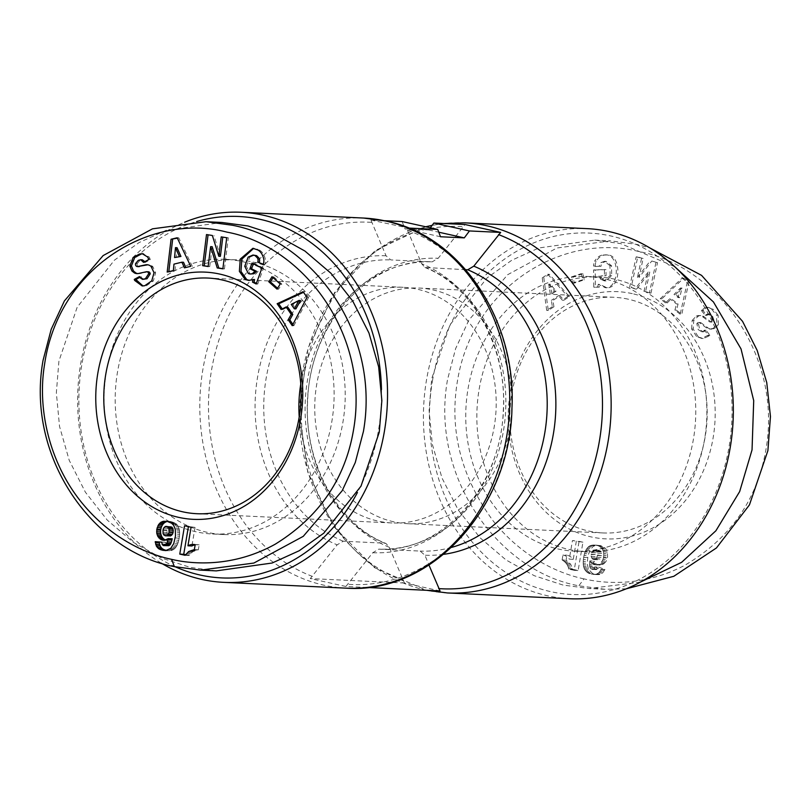 <?xml version="1.0" encoding="UTF-8"?>
<svg xmlns="http://www.w3.org/2000/svg" width="811" height="811" viewBox="0 0 811 811"><rect width="100%" height="100%" fill="white"/><g stroke="black" fill="none" stroke-linecap="round" stroke-linejoin="round"><path stroke-width="0.61" stroke-dasharray="4.05 3.04" d="M596.227 261.233L594.645 261.152C597.18 257.148 600.13 255.08 603.475 254.948L605.118 254.887C619.797 253.488 620.121 288.138 605.422 287.733L598.214 284.316L599.795 284.387L607.003 287.814C621.713 288.219 621.388 253.569 606.699 254.968L605.057 255.019C601.711 255.151 598.771 257.219 596.227 261.233A10.634 8.891 -87.3 0 0 595.152 266.12L601.022 266.292A4.308 3.609 92.7 0 1 602.664 262.602L606.141 261.385L611.535 265.755L611.697 275.679L606.02 280.93L604.063 280.849L610.105 275.608L611.697 275.679M605.422 287.733L607.003 287.814M598.214 284.316L597.748 287.033L593.764 287.165L593.601 269.931L604.428 269.566L604.489 275.679L600.606 275.943L606.07 275.76L606.02 269.637L595.193 270.002L595.355 287.246L599.329 287.114L599.795 284.387M599.015 275.872L600.657 279.227L602.238 279.298L600.606 275.943M600.657 279.227L604.438 280.849M606.02 280.93L602.238 279.298M610.105 275.608L609.953 265.684L611.535 265.755M609.953 265.684L604.55 261.314L601.073 262.521L602.664 262.602M718.343 324.653L718.12 315.276L716.539 315.195L716.833 324.441L713.274 328.283L714.856 328.354L718.343 324.653L716.762 324.572M698.423 323.842L696.831 323.761L698.2 329.621L701.779 331.79L704.384 330.178L708.317 335.115L701.667 338.43L696.558 336.484L703.259 338.501L709.24 335.947L709.909 335.186L705.975 330.259L703.36 331.861L699.781 329.692L698.423 323.842A2.301 1.926 92.7 0 1 701.16 322.89L707.942 327.867A8.627 7.208 -87.3 0 0 711.389 329.124A8.627 7.208 -87.3 0 0 711.876 329.124L714.856 328.354M713.842 319.95L712.261 319.879L710.831 315.743L707.689 313.847L705.256 315.337L701.393 310.512L703.086 308.616L706.959 307.298L713.305 309.386L708.54 307.379L704.668 308.697L702.985 310.583L706.837 315.408L709.27 313.928L712.423 315.814L713.842 319.95A2.301 1.926 92.7 0 1 710.902 321.764L704.252 316.878A8.627 7.208 -87.3 0 0 700.805 315.631A8.627 7.208 -87.3 0 0 698.555 315.955L693.74 320.527L693.223 329.073L698.149 336.555M718.12 315.276L713.305 309.386M711.723 309.315L716.539 315.195M626.325 588.796L604.925 589.293L578.841 585.795C499.951 571.735 429.8 478.409 447.54 379.518L455.65 348.558L468.859 320.122L507.635 274.716L556.944 247.984L610.521 240.867L636.594 244.364L649.773 247.892M584.011 578.872C562.297 574.431 523.896 559.641 492.926 520.611C461.003 476.675 449.172 430.134 457.445 380.998C473.036 285.046 564.527 232.058 639.352 251.663C716.062 265.511 784.217 356.09 765.381 452.599C756.095 501.522 729.312 539.041 685.011 565.166C644.228 586.688 605.239 583.92 584.011 578.872L578.841 585.795M367.119 587.478L345.881 586.475L310.278 578.578L337.153 544.84L343.225 541.221L384.556 543.177L385.995 543.502L389.31 547.303L404.446 583.028L440.038 590.935M384.485 220.714L370.921 220.065L386.046 255.789L390.801 259.915L432.141 261.872L438.204 258.263L465.078 224.525M370.921 220.065L408.521 228.063M249.271 280.373L254.553 279.491M251.765 274.108L249.91 273.621L246.362 266.322L244.77 266.251M246.362 266.322L249.737 257.188L248.156 257.117M249.737 257.188L254.563 255.09M142.979 285.959L144.733 285.725M144.855 261.679L145.149 262.46L150.299 259.632L149.346 257.158L143.071 253.782M393.801 521.818A117.96 98.618 92.7 0 1 315.55 392.777A117.96 98.618 92.7 0 1 418.993 288.047A117.96 98.618 92.7 0 1 433.023 289.933A117.96 98.618 92.7 0 1 511.265 418.973A117.96 98.618 92.7 0 1 407.832 523.703A117.96 98.618 92.7 0 1 393.801 521.818M628.12 299.168A117.96 98.618 -87.3 0 0 614.089 297.292A117.96 98.618 -87.3 0 0 510.656 402.013A117.96 98.618 -87.3 0 0 588.898 531.063A117.96 98.618 -87.3 0 0 602.938 532.939A117.96 98.618 -87.3 0 0 706.371 428.218A117.96 98.618 -87.3 0 0 628.12 299.168M632.256 293.633A123.748 103.463 -87.3 0 0 510.241 392.747A123.748 103.463 -87.3 0 0 591.107 536.902A123.748 103.463 -87.3 0 0 713.133 437.788A123.748 103.463 -87.3 0 0 632.256 293.633M712.261 319.879A2.301 1.926 92.7 0 1 709.311 321.683L710.902 321.764M479.139 389.3A137.495 114.959 92.7 0 1 598.366 276.987A137.495 114.959 92.7 0 1 704.577 439.349A137.495 114.959 92.7 0 1 585.349 551.662A137.495 114.959 92.7 0 1 479.139 389.3M468.038 388.773A137.495 114.959 92.7 0 1 587.255 276.46A137.495 114.959 92.7 0 1 693.476 438.822A137.495 114.959 92.7 0 1 574.249 551.145A137.495 114.959 92.7 0 1 468.038 388.773M432.445 380.876A180.914 151.262 92.7 0 1 610.835 235.971A180.914 151.262 92.7 0 1 729.069 446.729A180.914 151.262 92.7 0 1 550.679 591.635A180.914 151.262 92.7 0 1 432.445 380.876M569.616 598.731A185.253 154.891 92.7 0 1 547.577 595.781A185.253 154.891 92.7 0 1 426.505 379.974A185.253 154.891 92.7 0 1 587.134 228.641M381.484 389.604A180.914 151.262 92.7 0 1 357.418 492.551M241.962 261.527A137.495 114.959 92.7 0 1 333.169 411.947A137.495 114.959 92.7 0 1 212.594 534.013A137.495 114.959 92.7 0 1 196.242 531.823A137.495 114.959 92.7 0 1 105.035 381.403A137.495 114.959 92.7 0 1 225.6 259.338A137.495 114.959 92.7 0 1 241.962 261.527M253.062 262.044A137.495 114.959 92.7 0 1 344.269 412.475A137.495 114.959 92.7 0 1 223.694 534.54A137.495 114.959 92.7 0 1 207.342 532.351A137.495 114.959 92.7 0 1 116.135 381.93A137.495 114.959 92.7 0 1 236.7 259.855A137.495 114.959 92.7 0 1 253.062 262.044M185.516 554.683L189.085 555.474L192.775 551.642L198.32 549.787L199.151 544.88L195.187 544.698M199.151 544.88A13.98 11.689 -87.3 0 0 199.06 544.87A13.98 11.689 -87.3 0 0 197.397 544.647A13.98 11.689 -87.3 0 0 195.167 544.789M148.119 271.807A2.301 1.926 -87.3 0 0 147.977 271.827L146.386 271.756M146.315 285.796L153.33 280.961L155.631 272.82L152.661 266.515A8.627 7.208 -87.3 0 0 149.67 264.933A8.627 7.208 -87.3 0 0 148.646 264.802A8.627 7.208 -87.3 0 0 147.845 264.812M299.218 416.905A117.96 98.618 -87.3 0 0 377.936 521.067A117.96 98.618 -87.3 0 0 391.966 522.953A117.96 98.618 -87.3 0 0 495.399 418.223A117.96 98.618 -87.3 0 0 417.158 289.182A117.96 98.618 -87.3 0 0 403.128 287.297A117.96 98.618 -87.3 0 0 300.769 384.11M582.937 542.204L576.408 540.755L573.265 559.306A13.98 11.689 -87.3 0 0 566.909 555.19L566.078 560.097L570.691 564.284L572.799 569.332L578.142 570.518L582.937 542.204L572.444 540.562L576.408 540.755M603.972 563.706L606.233 561.121L607.561 557.177L607.388 552.098L605.969 548.986L603.84 546.969L600.272 545.539L595.801 545.337L593.226 546.391L590.307 549.544L588.036 555.515L587.164 563.321L588.38 569.089L592.395 573.316L596.815 574.583L599.674 574.523L602.725 572.84L604.965 569.474L598.721 567.112L597.494 569.21L596.166 569.575L594.737 568.906L593.632 566.017L593.855 561.05L597.058 564.436L601.377 564.953L603.972 563.706L600.008 563.513L598.731 564.314L602.705 564.507M583.008 273.692L573.022 276.977L574.34 283.09L584.336 279.795L583.008 273.692L581.426 273.621L582.744 279.724L584.336 279.795M553.954 306.761L552.92 300.445L560.056 295.751L563.868 300.242L569.444 296.573L549.311 274.321L543.816 277.93L548.287 310.481L553.954 306.761L552.362 306.68L551.338 300.364L552.92 300.445M667.149 302.99L671.326 298.813L678.067 304.003L676.516 310.207L681.787 314.273L688.874 282.187L683.683 278.183L661.796 298.874L667.149 302.99L665.557 302.919L669.734 298.732L671.326 298.813M607.338 254.968L605.118 254.887L607.338 254.968M650.959 293.166L657.528 262.663L651.791 261.01L639.027 277.534L643.123 258.516L637.74 256.955L631.181 287.459L636.686 289.051L649.773 272.101L645.576 291.615L650.959 293.166L645.576 291.615M573.265 559.306L569.302 559.114L572.444 540.562M578.973 542.012L574.178 570.326L578.142 570.518M574.178 570.326L568.825 569.14L572.799 569.332M568.825 569.14L568.714 568.572L572.678 568.764M568.714 568.572L568.207 566.97L572.171 567.163M568.207 566.97L567.538 565.49L571.502 565.673M567.538 565.49L566.727 564.101L570.691 564.284M566.727 564.101L570.62 564.192M566.656 564L565.804 562.966L569.768 563.158M565.804 562.966L564.78 561.922L568.744 562.104M564.78 561.922L563.533 560.898L567.497 561.08M563.533 560.898L562.114 559.914L566.078 560.097M562.114 559.914L562.946 555.008L566.909 555.19M562.946 555.008A13.98 11.689 92.7 0 1 569.302 559.114M605.361 562.368L601.387 562.185L600.333 563.26L604.296 563.442M598.731 564.314L597.413 564.77L601.377 564.953M597.413 564.77L600.008 565.115M596.034 564.922L598.579 564.953M594.605 564.76L598.488 564.932M594.524 564.74L593.084 564.243L597.058 564.436M593.084 564.243L591.908 563.473L595.872 563.655M591.908 563.473L595.771 563.554M591.797 563.371L590.803 562.276L594.767 562.459M590.803 562.276L589.891 560.857L593.855 561.05M589.891 560.857L589.749 562.165L593.713 562.358M589.749 562.165L589.638 564.253L593.601 564.436M589.638 564.253L589.668 565.825L593.632 566.017M589.668 565.825L589.83 566.909L593.794 567.102M589.83 566.909L593.926 567.568M589.962 567.376L590.763 568.714L594.737 568.906M590.763 568.714L595.913 569.545M591.939 569.363L596.166 569.575M592.192 569.393L597.494 569.21M593.52 569.018L597.96 568.724M593.997 568.531L594.757 566.93L598.721 567.112M594.757 566.93L601.002 569.292L604.965 569.474M601.002 569.292L600.627 570.113L604.59 570.295M600.627 570.113L599.745 571.532L603.708 571.714M599.745 571.532L598.761 572.647L602.725 572.84M598.761 572.647L602.35 573.195M598.376 573.002L597.129 573.833L601.093 574.016M597.129 573.833L595.71 574.34L599.674 574.523M595.71 574.34L599.501 574.563M595.538 574.37L598.254 574.675M594.291 574.482L596.815 574.583M592.851 574.391L595.173 574.3M591.209 574.107L593.774 573.914M589.81 573.722L588.431 573.134L592.395 573.316M588.431 573.134L587.215 572.353L591.178 572.536M587.215 572.353L586.15 571.39L590.124 571.583M586.15 571.39L585.228 570.285L589.192 570.478M585.228 570.285L584.457 568.987L588.431 569.17M584.457 568.987L588.38 569.089M584.417 568.896L583.91 567.659L587.884 567.842M583.91 567.659L583.545 566.291L587.509 566.473M583.545 566.291L583.312 564.77L587.276 564.963M583.312 564.77L583.2 563.128L587.164 563.321M583.2 563.128L583.231 561.334L587.194 561.526M583.231 561.334L583.383 559.418L587.346 559.6M583.383 559.418L583.687 557.35L587.651 557.542M583.687 557.35L587.661 557.461M583.697 557.279L584.072 555.332L588.036 555.515M584.072 555.332L584.538 553.558L588.512 553.741M584.538 553.558L585.066 551.977L589.029 552.159M585.066 551.977L585.674 550.568L589.638 550.76M585.674 550.568L586.343 549.351L590.307 549.544M586.343 549.351L587.032 548.348L590.996 548.54M587.032 548.348L588.097 547.121L592.06 547.313M588.097 547.121L589.262 546.198L593.226 546.391M589.262 546.198L590.489 545.55L594.453 545.732M590.489 545.55L594.585 545.681M590.621 545.499L595.801 545.337M591.837 545.154L597.18 545.205M593.206 545.022L598.66 545.276M594.696 545.093L600.272 545.539M596.308 545.347L601.133 545.752M597.17 545.56L602.593 546.279M598.619 546.097L603.84 546.969M599.876 546.786L600.941 547.607L604.905 547.8M600.941 547.607L604.945 547.83M600.981 547.648L602.005 548.794L605.969 548.986M602.005 548.794L602.806 550.152L606.77 550.345M602.806 550.152L603.374 551.723L607.338 551.906M603.374 551.723L607.388 552.098M603.425 551.916L603.729 553.578L607.692 553.761M603.729 553.578L603.779 555.261L607.753 555.444M603.779 555.261L603.597 556.995L607.561 557.177M603.597 556.995L603.435 557.826L607.398 558.019M603.435 557.826L602.938 559.468L606.912 559.651M602.938 559.468L602.269 560.938L606.233 561.121M602.269 560.938L601.387 562.185M574.34 283.09L572.759 283.009L571.431 276.906L573.022 276.977M571.431 276.906L581.426 273.621M582.744 279.724L572.759 283.009M560.056 295.751L558.475 295.68L551.338 300.364M552.362 306.68L546.705 310.4L548.287 310.481M546.705 310.4L542.235 277.859L543.816 277.93M542.235 277.859L547.729 274.25L549.311 274.321M547.729 274.25L567.852 296.502L569.444 296.573M567.852 296.502L562.276 300.171L563.868 300.242M562.276 300.171L558.475 295.68M678.067 304.003L676.475 303.932L669.734 298.732M665.557 302.919L660.215 298.793L661.796 298.874M660.215 298.793L682.092 278.112L683.683 278.183M682.092 278.112L687.292 282.106L688.874 282.187M687.292 282.106L680.196 314.202L681.787 314.273M680.196 314.202L674.924 310.137L676.516 310.207M674.924 310.137L676.475 303.932M595.152 266.12L593.571 266.049A10.634 8.891 -87.3 0 1 594.645 261.152M603.475 254.948L605.057 255.019M597.748 287.033L599.329 287.114M593.764 287.165L595.355 287.246M593.601 269.931L595.193 270.002M604.428 269.566L606.02 269.637M604.489 275.679L606.07 275.76M599.43 266.221L601.022 266.332L599.43 266.221A4.308 3.609 92.7 0 1 601.073 262.521M599.43 266.251L595.162 266.525M713.274 328.283L710.284 329.053A8.627 7.208 92.7 0 1 709.797 329.043A8.627 7.208 92.7 0 1 706.351 327.796L699.579 322.808L701.16 322.89M696.831 323.761A2.301 1.926 92.7 0 1 699.579 322.808M704.384 330.178L705.975 330.259M708.317 335.115L709.909 335.186M696.558 336.484L691.631 328.992L693.223 329.073M691.631 328.992L692.158 320.457L693.74 320.527M692.158 320.457L696.193 316.189L697.784 316.26M696.193 316.189L696.963 315.874A8.627 7.208 92.7 0 1 699.224 315.56A8.627 7.208 92.7 0 1 702.671 316.807L709.311 321.683M705.256 315.337L706.837 315.408M701.393 310.512L702.985 310.583M702.052 309.761L703.644 309.832M651.791 261.01L657.528 262.663M655.937 262.592L649.378 293.085M643.995 291.534L648.192 272.03L649.773 272.101M648.192 272.03L635.104 288.969L636.686 289.051M635.104 288.969L631.181 287.459M629.589 287.388L636.148 256.884L637.74 256.955M636.148 256.884L643.123 258.516M641.542 258.435L637.446 277.453L639.027 277.534M637.446 277.453L650.209 260.939M594.058 550.172L596.582 550.811L597.595 554.988L596.308 558.536L593.622 559.56L592.344 558.911L591.148 556.437L591.706 552.504L594.058 550.172L600.545 550.993L596.582 550.811M548.702 284.134L554.562 291.058L550.284 293.876L548.702 284.134L550.284 284.205L556.153 291.139L551.865 293.947L550.284 293.876M680.459 287.986L678.067 297.556L674.022 294.444L680.459 287.986L682.051 288.067L679.659 297.637L675.604 294.515L674.022 294.444M640.396 582.116L589.06 588.533L562.986 585.045L534.317 575.719L506.054 559.965L480.041 537.754L458.174 509.896L441.985 477.983L432.293 444.104L429.1 410.427L431.675 378.767L449.943 324.876L487.188 277.808L511.771 260.25L538.828 247.984L594.656 240.117L620.729 243.604L674.671 266.657M595.325 550.142L599.288 550.324M592.77 550.912L596.734 551.095L598.021 550.355M592.506 551.216L596.734 551.095M591.706 552.504L595.669 552.686L596.47 551.399M591.219 554.237L595.183 554.43L595.669 552.686M591.168 554.663L595.183 554.43M591.148 556.437L595.112 556.63L595.132 554.856M591.574 557.867L595.538 558.059L595.112 556.63M592.344 558.911L596.308 559.103L595.538 558.059M593.622 559.56L597.585 559.742L596.308 559.103M594.757 559.549L597.585 559.742M596.024 558.83L599.988 559.012L598.731 559.742M596.308 558.536L599.988 559.012M597.038 557.228L601.002 557.421L600.272 558.718M597.514 555.434L601.478 555.626L601.002 557.421M597.595 554.988L601.478 555.626M597.636 553.203L601.6 553.386L601.559 555.18M597.251 551.774L601.225 551.967L601.6 553.386M600.545 550.993L601.225 551.967M554.562 291.058L556.153 291.139M551.865 293.947L550.284 284.205M678.067 297.556L679.659 297.637M675.604 294.515L682.051 288.067M345.881 586.475L372.756 552.737L378.818 549.128L420.149 551.085L424.913 555.211L428.968 565.085M402.134 221.545L404.902 228.844L428.695 229.969L430.317 227.8M404.446 583.028L310.278 578.578M465.696 269.678L424.964 267.488L421.639 263.697L406.514 227.972M424.964 267.498C472.945 286.212 507.585 348 503.246 411.37C500.58 489.053 439.836 553.781 378.778 549.128L378.818 549.128A144.733 121.011 92.7 0 0 503.459 430.864A144.733 121.011 92.7 0 0 426.404 267.823M428.695 229.969L438.781 232.21M440.495 236.751L404.902 228.844M161.196 563.108A185.253 154.891 92.7 0 1 78.14 385.276A185.253 154.891 92.7 0 1 184.624 222.214M175.399 566.869A180.914 151.262 92.7 0 1 79.275 386.999A180.914 151.262 92.7 0 1 196.637 221.555M216.304 570.883L190.22 567.396L161.561 558.069L133.288 542.316L107.275 520.104L85.419 492.247L69.229 460.334L59.538 426.454L56.344 392.767L58.919 361.118L77.177 307.227L114.432 260.159L139.016 242.601L166.062 230.334L221.9 222.467M184.553 525.781L195.046 527.424L191.082 527.231M195.046 527.424L191.913 545.975M188.517 525.974L188.405 526.643M189.085 555.474L185.121 555.292M189.379 555.008L185.415 554.815M190.362 553.731L186.398 553.548M191.467 552.646L187.503 552.453M192.683 551.703L188.71 551.51M192.775 551.642L188.811 551.46M193.9 551.044L189.936 550.862M195.198 550.517L191.234 550.324M196.678 550.101L192.714 549.909M198.32 549.787L194.356 549.605M165.718 540.096L164.674 540.298M166.6 540.39L164.603 540.308M166.681 540.4L164.207 540.369M168.171 540.552L165.556 540.156M169.519 540.339L165.687 540.106M169.651 540.288L170.939 539.7L166.965 539.518M170.939 539.7L172.246 538.788M167.573 545.793L163.356 545.529M167.33 545.712L166.214 544.799L162.251 544.607M166.214 544.799L165.941 544.151L161.977 543.958M165.941 544.151L165.748 542.326L161.784 542.143M165.748 542.326L155.225 541.667M166.701 550.507L164.157 550.557M168.12 550.75L165.626 550.608M169.59 550.791L167.015 550.395M170.979 550.588L172.277 550.152L168.313 549.97M172.277 550.152L173.493 549.523L169.529 549.341M173.493 549.523L174.629 548.641L170.665 548.459M174.629 548.641L170.736 548.398M174.71 548.581L175.571 547.648L171.608 547.455M175.571 547.648L176.362 546.533L172.398 546.35M176.362 546.533L177.072 545.225L173.108 545.043M177.072 545.225L177.71 543.755L173.747 543.563M177.71 543.755L178.268 542.072L174.304 541.89M178.268 542.072L178.755 540.227L174.791 540.045M178.755 540.227L179.15 538.18L175.176 537.997M179.15 538.18L175.196 537.926M179.16 538.109L179.444 536.142L175.48 535.959M179.444 536.142L179.586 534.297L175.622 534.114M179.586 534.297L179.616 532.604L175.652 532.422M179.616 532.604L179.515 531.043L175.551 530.86M179.515 531.043L179.282 529.634L175.318 529.441M179.282 529.634L178.978 528.407L175.014 528.214M178.978 528.407L178.39 526.805L174.426 526.623M178.39 526.805L177.609 525.457L173.645 525.264M177.609 525.457L176.686 524.322L172.723 524.139M176.686 524.322L172.611 524.038M176.575 524.22L175.561 523.379L171.597 523.196M175.561 523.379L170.361 522.487M174.335 522.669L168.962 521.909M172.925 522.102L167.39 521.463M171.354 521.645L166.519 521.291M170.482 521.483L164.998 521.159M168.962 521.351L167.259 521.432M277.007 289.101L278.589 289.182L281.812 284.083L280.221 284.002M281.812 284.083L273.611 276.754L272.03 276.683M273.611 276.754L273.074 277.615M277.544 288.25L278.589 289.182M292.903 324.39L293.825 325.738L292.244 325.667M293.825 325.738L308.585 297.465L307.004 297.384M308.585 297.465L304.672 291.767L303.081 291.686M304.672 291.767L303.507 292.305M282.269 308.93L282.715 309.579L281.133 309.508M282.715 309.579L287.712 307.045M173.97 264.122L183.509 262.267M190.737 266.322L184.432 267.853M192.319 266.393L178.765 237.836L177.183 237.765M178.765 237.836L177.376 238.181M168.82 271.655L167.178 272.06M168.759 272.131L174.973 270.621L173.382 270.539M174.973 270.621L175.561 264.204M252.85 248.308L259.246 250.001C262.308 251.552 264.366 254.735 265.41 259.54L263.828 259.459M263.23 264.467L264.812 264.538A10.634 8.891 92.7 0 0 265.41 259.54M259.246 250.001L257.665 249.92M254.441 248.379L253.64 248.379M256.377 283.363L257.746 284.043L256.164 283.972M257.746 284.043L263.514 268.117L261.933 268.046M263.514 268.117L253.6 263.149L252.008 263.078M253.6 263.149L253.377 263.757M263.311 264.224L264.68 264.913L263.099 264.832M137.688 273.591A8.627 7.208 -87.3 0 0 138.478 273.682A8.627 7.208 -87.3 0 0 140.06 273.55L147.977 271.827M144.176 279.46L141.53 277.717L141.114 276.612L139.522 276.531M141.114 276.612L139.816 277.321M153.33 280.961L151.738 280.89M155.631 272.82L154.039 272.739M153.269 267.133L151.687 267.052M135.579 263.605L137.171 263.676A2.301 1.926 -87.3 0 0 138.884 266.657M137.171 263.676L139.837 260.453L142.32 259.824M145.149 262.46L143.557 262.389M150.299 259.632L148.707 259.561M149.934 258.658L148.342 258.587M212.36 235.484L206.501 234.561M208.163 266.363L209.735 266.606L208.143 266.525M209.735 266.606L212.198 246.716M222.883 268.674L224.444 268.917L222.863 268.836M224.444 268.917L228.307 237.816L226.715 237.735M228.307 237.816L221.21 236.873M220.399 256.347L213.942 235.555M170.695 526.511L168.374 527.211L166.944 530.485L167.218 534.277L169.205 535.98M300.546 300.516L292.842 304.429L295.893 308.879M177.062 247.71L176.159 257.604M165.353 526.41L169.317 526.592M168.151 535.483L164.187 535.301M167.218 534.277L163.254 534.094M167.056 533.881L163.092 533.689M166.792 532.361L162.829 532.168M166.944 530.485L162.981 530.303M167.015 530.039L163.052 529.857M167.563 528.366L163.589 528.174M168.374 527.211L164.41 527.018M292.842 304.429L291.25 304.358M447.429 592.953A185.253 154.891 92.7 0 1 425.39 590.002A185.253 154.891 92.7 0 1 302.503 387.323A185.253 154.891 92.7 0 1 464.956 222.853M403.047 580.686A181.36 151.637 92.7 0 1 302.097 374.641A181.36 151.637 92.7 0 1 462.919 226.705M346.003 588.147A185.253 154.891 92.7 0 1 323.964 585.197A185.253 154.891 92.7 0 1 201.077 382.528A185.253 154.891 92.7 0 1 363.531 218.047M312.448 576.398A181.36 151.637 92.7 0 1 211.499 370.343A181.36 151.637 92.7 0 1 372.32 222.417M152.661 266.515L151.069 266.434M710.284 329.053L711.876 329.124M706.351 327.796L707.942 327.867M703.634 331.04L705.225 331.111M707.729 335.795L709.311 335.866M696.963 315.874L698.555 315.955M702.671 316.807L704.252 316.878M705.925 314.567L707.506 314.648M389.31 547.303A148.626 124.265 92.7 0 1 309.711 379.69A148.626 124.265 92.7 0 1 438.204 258.263M443.637 554.339A148.626 124.265 92.7 0 1 424.913 555.211M384.556 543.177A144.733 121.011 92.7 0 1 307.491 380.136A144.733 121.011 92.7 0 1 432.141 261.872C370.901 257.188 309.984 322.423 307.663 400.411C303.638 463.527 338.228 524.849 385.995 543.502M451.534 547.405A144.733 121.011 92.7 0 1 420.149 551.085M343.225 541.221A144.733 121.011 92.7 0 1 266.16 378.179A144.733 121.011 92.7 0 1 390.801 259.915M386.046 255.789A148.626 124.265 -87.3 0 0 257.553 377.216A148.626 124.265 -87.3 0 0 337.153 544.84M407.913 230.314A181.36 151.637 92.7 0 1 508.862 436.359A181.36 151.637 92.7 0 1 348.041 584.295M372.756 552.737A148.626 124.265 -87.3 0 0 501.239 431.31A148.626 124.265 -87.3 0 0 421.639 263.697M257.746 249.251L256.154 249.17M140.06 273.55L138.478 273.479M141.53 277.717L139.938 277.646M604.55 261.314L606.141 261.385M703.259 338.501L701.667 338.43M708.54 307.379L706.959 307.298M443.84 223.522L432.162 225.326M425.714 226.776L375.29 250.508L334.598 292.538L308.16 347.848L298.864 410.042L307.734 471.992L333.818 526.613L374.307 567.568L426.464 590.286M248.47 280.373L250.062 280.454M142.178 285.959L143.76 286.03M142.28 253.711L143.871 253.782M614.089 297.292L418.993 288.047M711.815 322.099L710.233 322.018M598.366 276.987L587.255 276.46M212.594 534.013L223.694 534.54M403.128 287.297L208.021 278.061M602.938 532.939L407.832 523.703M711.389 329.124L709.797 329.043M700.238 322.555L698.656 322.474M701.779 331.79L703.36 331.861M700.805 315.631L699.224 315.56M707.689 313.847L709.27 313.928M604.925 589.293L589.06 588.533M594.656 240.117L610.521 240.867M585.349 551.662L574.249 551.145M225.6 259.338L236.7 259.855M193.434 544.455L197.397 544.647M136.897 273.611L138.478 273.682M147.055 264.721L148.646 264.802M391.966 522.953L196.86 513.708"/><path stroke-width="1.22" d="M465.696 269.678L467.734 269.779L473.796 266.16L500.671 232.422L465.078 224.525L433.865 223.045L469.457 230.953L464.287 237.876L440.495 236.751L437.727 229.442L408.521 228.063M232.108 225.205C311.363 239.894 380.896 331.811 363.419 431.482L355.279 462.513L342.171 490.746L303.263 536.335L253.853 563.057L200.439 570.133L174.365 566.636C94.968 552.19 25.313 458.965 43.054 360.368L51.215 329.246L64.383 300.952L103.139 255.577L152.468 228.834L206.035 221.707L232.108 225.205M226.938 232.128C302.746 245.966 370.343 334.274 353.515 429.962C345.172 479.078 319.027 517.185 275.091 544.272C233.639 567.234 193.19 564.517 171.597 559.337C150.268 554.947 113.195 540.825 82.377 503.408C49.968 464.196 37.022 409.96 44.534 364.595C58.524 267.012 151.272 212.147 226.938 232.128M252.515 282.147L254.096 282.218L254.553 279.491L248.47 280.373L245.165 279.511L239.387 271.371L240.218 259.104L252.85 248.308L257.665 249.92C260.726 251.481 262.774 254.664 263.828 259.459A10.634 8.891 92.7 0 1 263.23 264.467L257.736 262.105A4.308 3.609 -87.3 0 0 257.422 257.979L255.039 255.577L252.981 255.019L248.156 257.117L244.77 266.251L248.318 273.54L250.183 274.037L252.363 273.652L254.968 271.239L249.96 268.725L252.008 263.078L261.933 268.046L256.164 283.972L252.515 282.147L252.971 279.42M253.64 248.379L241.8 259.185L240.979 271.442L246.747 279.582L249.271 280.373M253.377 263.757L251.552 268.806L256.56 271.31L254.968 271.239M256.56 271.31L253.944 273.733L252.363 273.652M253.944 273.733L250.183 274.037M252.981 255.019L256.621 255.658L259.003 258.06L257.422 257.979M129.872 266.038L133.136 257.432L134.717 257.513L131.433 265.957L133.491 271.036L131.899 270.965L129.872 266.038L131.463 266.109M143.071 253.782L139.522 254.036L142.28 253.711L147.764 257.087L148.707 259.561L143.557 262.389L140.729 259.743L138.245 260.372L135.579 263.605A2.301 1.926 -87.3 0 0 137.718 266.545L145.473 264.862A8.627 7.208 92.7 0 1 147.055 264.721A8.627 7.208 92.7 0 1 148.089 264.862A8.627 7.208 92.7 0 1 151.069 266.434L154.039 272.739L151.738 280.89L144.733 285.725L142.178 285.959L134.636 280.413L134.261 279.42L139.522 276.531L139.938 277.646L142.584 279.389L145.443 278.66L148.626 273.814A2.301 1.926 -87.3 0 0 146.386 271.756L138.478 273.479A8.627 7.208 92.7 0 1 136.897 273.611A8.627 7.208 92.7 0 1 134.423 272.952L131.899 270.965M139.816 277.321L135.853 279.501L142.979 285.959M133.136 257.432L139.522 254.036M141.114 254.107L134.717 257.513M464.956 222.853L587.134 228.641A185.253 154.891 92.7 0 1 609.173 231.591A185.253 154.891 92.7 0 1 730.245 447.398A185.253 154.891 92.7 0 1 569.616 598.731L447.429 592.953A185.253 154.891 92.7 0 0 609.882 428.472A185.253 154.891 92.7 0 0 486.985 225.803A185.253 154.891 92.7 0 0 464.956 222.853L443.84 223.522M184.624 222.214A185.253 154.891 92.7 0 1 241.343 212.269A185.253 154.891 92.7 0 1 263.382 215.219A185.253 154.891 92.7 0 1 386.269 417.888A185.253 154.891 92.7 0 1 223.816 582.359A185.253 154.891 92.7 0 1 201.777 579.409A185.253 154.891 92.7 0 1 161.196 563.108M196.637 221.555A180.914 151.262 92.7 0 1 260.28 219.365A180.914 151.262 92.7 0 1 381.484 389.604M357.418 492.551A180.914 151.262 92.7 0 1 200.124 575.029A180.914 151.262 92.7 0 1 175.399 566.869M195.096 544.678A13.98 11.689 92.7 0 1 195.187 544.698L194.356 549.605L188.71 551.51L185.121 555.292L179.768 554.106L184.553 525.781L191.082 527.231L187.949 545.793A13.98 11.689 92.7 0 1 193.434 544.455A13.98 11.689 92.7 0 1 195.096 544.678M148.626 273.814L150.207 273.885A2.301 1.926 -87.3 0 0 148.119 271.807M178.694 517.367A123.748 103.463 92.7 0 1 97.827 373.212A123.748 103.463 92.7 0 1 219.842 274.098A123.748 103.463 92.7 0 1 300.719 418.253A123.748 103.463 92.7 0 1 178.694 517.367M222.052 279.937A117.96 98.618 -87.3 0 0 208.021 278.061A117.96 98.618 -87.3 0 0 104.589 382.782A117.96 98.618 -87.3 0 0 182.83 511.832A117.96 98.618 -87.3 0 0 196.86 513.708A117.96 98.618 -87.3 0 0 300.303 408.987A117.96 98.618 -87.3 0 0 222.052 279.937M300.769 384.11A117.96 98.618 -87.3 0 0 299.218 416.905M649.773 247.892L701.576 275.375L742.552 321.338L757.21 350.474L766.75 382.589L770.45 416.479L767.895 450.632L749.445 504.898L716.437 547.952L673.819 576.286L626.325 588.796M674.671 266.657L713.437 301.945L741.011 348.872L753.713 400.624L752.04 449.882L739.662 491.578L715.89 530.779L681.625 562.327L640.396 582.116M428.968 565.085L440.038 590.935L367.119 587.478M437.727 229.442L402.134 221.545L384.485 220.714M430.317 227.8L433.865 223.045M500.671 232.422L469.457 230.953M438.781 232.21L464.287 237.876M206.035 221.717L221.9 222.467L247.973 225.955L276.642 235.281L304.906 251.035L330.918 273.246L352.775 301.104L368.964 333.017L378.656 366.896L381.859 400.573L379.274 432.233L361.017 486.124L323.771 533.192L299.188 550.75L272.131 563.016L216.304 570.883L200.439 570.133M158.033 536.73L156.776 533.374L156.827 529.137L158.642 524.504L160.973 522.223L163.599 521.26L167.39 521.463L171.597 523.196L173.645 525.264L175.318 529.441L175.48 535.959L173.747 543.563L170.736 548.398L165.626 550.608L161.125 549.888L158.49 548.611L156.442 546.229L155.225 541.667L161.784 542.143L162.251 544.607L163.356 545.529L164.907 545.509L166.863 543.299L168.282 538.595L164.207 540.369L161.247 539.741L158.033 536.73L161.997 536.923L162.91 538.2L158.946 538.017M272.03 276.683L280.221 284.002L277.007 289.101L268.806 281.782L272.03 276.683M288.199 319.787L291.22 314.364L286.121 306.964L281.133 309.508L277.149 303.719L303.081 291.686L307.004 297.384L292.244 325.667L288.199 319.787L289.791 319.858L292.801 314.445L291.22 314.364M184.432 267.853L181.917 262.186L173.97 264.122L173.382 270.539L167.178 272.06L171.06 239.255L177.183 237.765L190.737 266.322L184.432 267.853M202.649 265.663L206.501 234.561L212.36 235.484L218.808 256.266L221.21 236.873L226.715 237.735L222.863 268.836L217.226 267.954L210.617 246.635L208.143 266.525L202.649 265.663L208.163 266.363M187.949 545.793L191.913 545.975A13.98 11.689 -87.3 0 1 195.167 544.789M188.405 526.643L183.732 554.288L179.768 554.106M183.732 554.288L185.516 554.683M157.182 534.905L161.146 535.088L161.784 536.537L157.81 536.355M162.91 538.2L163.994 539.193L160.02 539.001M163.994 539.193L165.221 539.923L161.247 539.741M164.674 540.298L162.636 540.197M164.603 540.308L162.717 540.217M167.978 539.873L171.942 540.055L172.246 538.788L168.282 538.595M171.942 540.055L171.374 542.042L167.411 541.849M171.374 542.042L170.827 543.482L166.863 543.299M170.827 543.482L170.33 544.424L166.367 544.242M170.33 544.424L166.083 544.617M170.046 544.799L168.87 545.691L164.907 545.509M168.87 545.691L163.599 545.6M159.199 541.951L159.27 542.772L155.306 542.579M159.27 542.772L159.625 544.465L155.661 544.282M159.625 544.465L160.172 545.925L156.209 545.732M160.172 545.925L156.442 546.229M160.406 546.411L161.308 547.719L157.344 547.526M161.308 547.719L162.453 548.794L158.49 548.611M162.453 548.794L158.642 548.723M162.606 548.905L163.721 549.544L159.757 549.351M163.721 549.544L165.089 550.071L161.125 549.888M166.367 550.497L162.737 550.324M165.089 550.071L166.549 550.466M167.259 521.432L163.599 521.26M167.451 521.483L162.352 521.574M166.316 521.767L162.301 521.595M166.275 521.777L164.937 522.406L160.973 522.223M164.937 522.406L163.761 523.328L159.787 523.146M163.761 523.328L162.717 524.535L158.753 524.352M162.717 524.535L158.642 524.504M162.606 524.697L161.784 526.106L157.821 525.913M161.784 526.106L161.186 527.647L157.222 527.454M161.186 527.647L160.791 529.33L156.827 529.137M160.791 529.33L160.669 530.171L156.705 529.988M160.669 530.171L160.588 531.904L156.624 531.722M160.588 531.904L160.74 533.557L156.776 533.374M160.74 533.557L161.146 535.088M273.074 277.615L270.398 281.853L268.806 281.782M270.398 281.853L277.544 288.25M286.121 306.964L287.712 307.045L292.801 314.445M292.903 324.39L289.791 319.858M303.507 292.305L278.741 303.79L277.149 303.719M278.741 303.79L282.269 308.93M185.831 267.518L183.509 262.267L181.917 262.186M177.376 238.181L171.06 239.255M172.642 239.326L168.82 271.655M254.096 282.218L256.377 283.363M251.552 268.806L249.96 268.725M257.736 262.105L259.307 262.217A4.308 3.609 -87.3 0 0 259.003 258.06M263.311 264.224L257.726 262.146M133.491 271.036L136.005 273.033A8.627 7.208 -87.3 0 0 137.688 273.591M150.207 273.885L147.034 278.731L142.584 279.389M135.853 279.501L134.261 279.42M147.845 264.812A8.627 7.208 -87.3 0 0 147.065 264.933L137.718 266.545M137.302 266.576L138.884 266.657A2.301 1.926 -87.3 0 0 139.31 266.616M140.729 259.743L142.32 259.824L144.855 261.679M208.072 234.805L204.23 265.744M217.226 267.954L218.818 268.035L212.198 246.716L210.617 246.635M218.818 268.035L222.883 268.674M222.782 237.116L220.399 256.347L218.808 256.266M165.241 535.787L170.604 535.929L172.52 534.145L173.169 532.077L172.966 528.711L171.871 527.079L165.353 526.41L163.589 528.174L162.981 530.303L163.092 533.689L164.187 535.301L166.64 535.736L167.695 535.098L169.114 532.31L168.85 528.133L166.731 526.329M295.893 308.879L300.546 300.516L298.955 300.445L291.25 304.358L294.312 308.798L295.893 308.879M180.934 256.448L177.062 247.71L175.47 247.629L174.568 257.533L180.934 256.448L174.568 257.533M171.871 527.079L167.907 526.897M172.814 528.326L168.85 528.133M172.966 528.711L169.002 528.529M173.28 530.252L169.317 530.059M173.169 532.077L169.205 531.884M173.078 532.492L169.114 532.31M172.52 534.145L168.556 533.952M171.658 535.29L167.695 535.098M170.604 535.929L166.64 535.736M294.312 308.798L298.955 300.445M179.343 256.367L175.47 247.629M346.003 588.147C431.705 594.615 510.768 507.047 511.964 407.821C516.495 320.193 460.81 236.001 386.3 221.099L363.531 218.047A185.253 154.891 92.7 0 1 385.57 220.997A185.253 154.891 92.7 0 1 508.456 423.677A185.253 154.891 92.7 0 1 346.003 588.147L223.816 582.359M174.365 566.636L171.597 559.337M473.796 266.16A148.626 124.265 92.7 0 1 553.396 433.784A148.626 124.265 92.7 0 1 443.637 554.339M467.734 269.779A144.733 121.011 92.7 0 1 544.799 432.821A144.733 121.011 92.7 0 1 451.534 547.405M498.512 234.602A181.36 151.637 92.7 0 1 599.461 440.657A181.36 151.637 92.7 0 1 438.639 588.583M136.005 273.033L134.423 272.952M136.177 280.383L134.596 280.302M147.065 264.933L145.473 264.862M144.774 261.466L143.182 261.395M432.162 225.326L425.714 226.776M146.811 271.715L148.403 271.797M426.464 590.286L447.429 592.953M363.531 218.047L241.343 212.269"/></g></svg>
